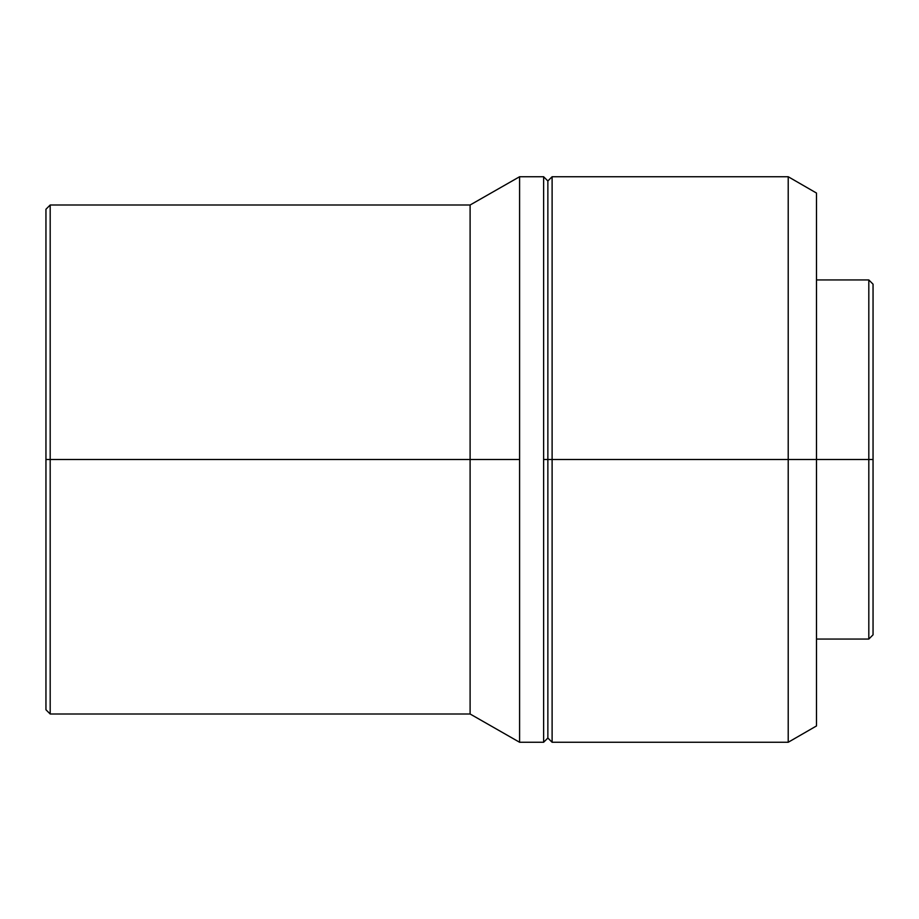 <?xml version="1.0" encoding="UTF-8"?>
<svg xmlns="http://www.w3.org/2000/svg" width="919" height="919" viewBox="0 0 919 919"><rect width="100%" height="100%" fill="white"/><g stroke="black" fill="none" stroke-linecap="round" stroke-linejoin="round"><path stroke-width="1.38" d="M868.811 459.5L873.05 459.5L873.05 284.178L873.05 459.5L868.811 459.5L868.811 279.939L868.811 459.5L816.497 459.5L868.811 459.5L868.811 639.061L868.811 459.5M788.215 459.5L816.497 459.5L816.497 193.059L816.497 459.5L788.215 459.5L788.215 176.735L788.215 459.5L552.112 459.5L788.215 459.5L788.215 742.265L788.215 459.5M45.95 209.245L45.95 459.5L45.95 209.245L50.189 205.006L50.189 459.5L50.189 205.006L470.103 205.006L470.103 459.5L470.103 205.006L519.591 176.735L519.591 459.5L519.591 176.735L543.623 176.735L543.623 459.5L543.623 176.735L547.862 180.974L547.862 459.5L547.862 180.974L552.112 176.735L552.112 459.5L552.112 176.735L788.215 176.735L816.497 193.059M547.862 459.5L552.112 459.5L543.623 459.5L547.862 459.5L547.862 738.026L547.862 459.5M519.591 459.5L470.103 459.5L519.591 459.5L519.591 742.265L519.591 459.5M50.189 459.5L470.103 459.5L45.95 459.5L50.189 459.5L50.189 713.994L50.189 459.5M45.95 459.5L45.95 709.755L45.95 459.5M816.497 725.941L816.497 459.5L816.497 725.941L788.215 742.265L552.112 742.265L552.112 459.5L552.112 742.265L547.862 738.026L543.623 742.265L543.623 459.5L543.623 742.265L519.591 742.265L470.103 713.994L470.103 459.5L470.103 713.994L50.189 713.994L45.95 709.755M873.05 634.822L873.05 459.5L873.05 634.822L868.811 639.061L816.497 639.061M816.497 279.939L868.811 279.939L873.05 284.178"/></g></svg>
